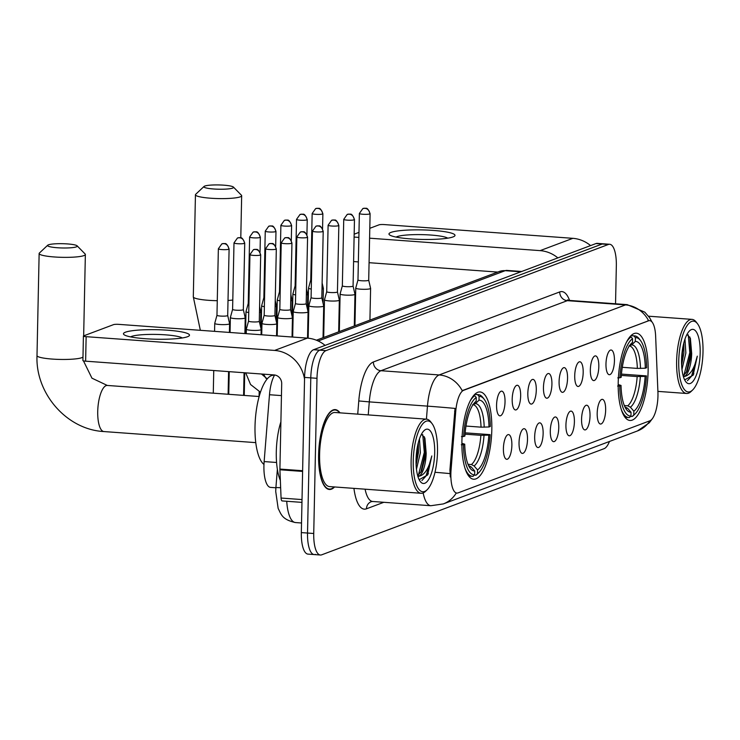 <?xml version="1.0" encoding="UTF-8"?>
<svg xmlns="http://www.w3.org/2000/svg" width="740" height="740" viewBox="0 0 740 740"><rect width="100%" height="100%" fill="white"/><g stroke="black" fill="none" stroke-linecap="round" stroke-linejoin="round"><path stroke-width="1.11" d="M491.813 429.968A43.752 14.68 94.2 0 0 480.047 391.95A43.752 14.68 94.2 0 0 461.908 441.207A43.752 14.68 94.2 0 0 473.683 479.224A43.752 14.68 94.2 0 0 491.813 429.968M648.12 371.212A43.752 14.68 94.2 0 0 636.354 333.194A43.752 14.68 94.2 0 0 618.215 382.45A43.752 14.68 94.2 0 0 629.99 420.468A43.752 14.68 94.2 0 0 648.12 371.212M605.977 363.96A12.386 4.153 -85.8 0 1 610.204 350.233A12.386 4.153 -85.8 0 1 614.441 360.778A12.386 4.153 -85.8 0 1 608.447 374.366A12.386 4.153 -85.8 0 1 605.977 363.96M590.344 369.834A12.386 4.153 -85.8 0 1 594.572 356.116A12.386 4.153 -85.8 0 1 598.817 366.651A12.386 4.153 -85.8 0 1 592.814 380.24A12.386 4.153 -85.8 0 1 590.344 369.834M574.721 375.707A12.386 4.153 -85.8 0 1 578.948 361.99A12.386 4.153 -85.8 0 1 583.185 372.525A12.386 4.153 -85.8 0 1 577.182 386.123A12.386 4.153 -85.8 0 1 574.721 375.707M559.088 381.581A12.386 4.153 -85.8 0 1 563.316 367.863A12.386 4.153 -85.8 0 1 567.552 378.399A12.386 4.153 -85.8 0 1 561.558 391.996A12.386 4.153 -85.8 0 1 559.088 381.581M543.456 387.455A12.386 4.153 -85.8 0 1 547.683 373.737A12.386 4.153 -85.8 0 1 551.92 384.282A12.386 4.153 -85.8 0 1 545.926 397.87A12.386 4.153 -85.8 0 1 543.456 387.455M527.824 393.338A12.386 4.153 -85.8 0 1 532.051 379.611A12.386 4.153 -85.8 0 1 536.287 390.156A12.386 4.153 -85.8 0 1 530.293 403.744A12.386 4.153 -85.8 0 1 527.824 393.338M512.191 399.212A12.386 4.153 -85.8 0 1 516.418 385.485A12.386 4.153 -85.8 0 1 520.655 396.029A12.386 4.153 -85.8 0 1 514.661 409.618A12.386 4.153 -85.8 0 1 512.191 399.212M496.568 405.085A12.386 4.153 -85.8 0 1 500.795 391.368A12.386 4.153 -85.8 0 1 505.032 401.903A12.386 4.153 -85.8 0 1 499.028 415.492A12.386 4.153 -85.8 0 1 496.568 405.085M597.189 413.29A12.386 4.153 -85.8 0 1 601.416 399.563A12.386 4.153 -85.8 0 1 605.653 410.108A12.386 4.153 -85.8 0 1 599.659 423.696A12.386 4.153 -85.8 0 1 597.189 413.29M581.566 419.164A12.386 4.153 -85.8 0 1 585.793 405.446A12.386 4.153 -85.8 0 1 590.03 415.982A12.386 4.153 -85.8 0 1 584.027 429.57A12.386 4.153 -85.8 0 1 581.566 419.164M565.934 425.038A12.386 4.153 -85.8 0 1 570.161 411.32A12.386 4.153 -85.8 0 1 574.397 421.856A12.386 4.153 -85.8 0 1 568.394 435.453A12.386 4.153 -85.8 0 1 565.934 425.038M550.301 430.911A12.386 4.153 -85.8 0 1 554.528 417.194A12.386 4.153 -85.8 0 1 558.765 427.729A12.386 4.153 -85.8 0 1 552.771 441.327A12.386 4.153 -85.8 0 1 550.301 430.911M534.668 436.785A12.386 4.153 -85.8 0 1 538.896 423.067A12.386 4.153 -85.8 0 1 543.132 433.612A12.386 4.153 -85.8 0 1 537.138 447.2A12.386 4.153 -85.8 0 1 534.668 436.785M519.036 442.668A12.386 4.153 -85.8 0 1 523.263 428.941A12.386 4.153 -85.8 0 1 527.5 439.486A12.386 4.153 -85.8 0 1 521.506 453.074A12.386 4.153 -85.8 0 1 519.036 442.668M503.404 448.542A12.386 4.153 -85.8 0 1 507.631 434.815A12.386 4.153 -85.8 0 1 511.877 445.36A12.386 4.153 -85.8 0 1 505.873 458.948A12.386 4.153 -85.8 0 1 503.404 448.542M657.925 392.089A22.293 7.474 -85.8 0 1 657.962 395.872A22.293 7.474 -85.8 0 1 649.887 420.792L458.023 492.905A22.293 7.474 -85.8 0 1 456.867 493.08A22.293 7.474 -85.8 0 1 451.067 469.845L455.748 411.357A22.293 7.474 -85.8 0 1 463.629 390.313L648.527 320.818A22.293 7.474 -85.8 0 1 649.683 320.642A22.293 7.474 -85.8 0 1 655.64 336.219L657.925 392.089M275.891 487.78L270.581 487.392A24.772 8.307 -85.8 0 1 264.143 461.575L269.489 394.735A24.772 8.307 -85.8 0 1 274.623 374.986M339.993 412.855A40.043 13.431 94.2 0 0 335.202 409.608A40.043 13.431 94.2 0 0 318.607 454.684A40.043 13.431 94.2 0 0 329.374 489.473A40.043 13.431 94.2 0 0 334.582 486.957M615.541 303.789L616.337 265.789A24.772 8.307 94.2 0 0 609.677 244.274L603.47 243.821A24.772 8.307 94.2 0 0 602.184 244.015L319.754 350.177A24.772 8.307 94.2 0 0 310.782 377.863L307.526 533.05A24.772 8.307 94.2 0 0 314.195 554.565A24.772 8.307 94.2 0 0 315.481 554.371M450.262 476.902L449.939 469.761L455.026 408.425A28.897 0.574 -175.4 0 0 427.461 406.131A33.023 11.082 -85.8 0 1 439.144 374.949A28.897 26.899 -110.6 0 1 462.195 390.646L649.045 320.596M609.677 244.274A24.772 8.307 94.2 0 0 608.391 244.468L325.961 350.631A24.772 8.307 94.2 0 0 316.988 378.316L313.732 533.494A24.772 8.307 94.2 0 0 320.401 555.019A24.772 8.307 94.2 0 0 321.687 554.824L604.108 448.662A24.772 8.307 94.2 0 0 609.446 441.484M597.273 243.368A24.772 8.307 94.2 0 0 595.977 243.562L313.557 349.724A24.772 8.307 94.2 0 0 304.575 377.409L301.328 532.596A24.772 8.307 94.2 0 0 307.988 554.112L314.195 554.565A24.772 8.307 94.2 0 1 307.526 533.05L310.782 377.863A24.772 8.307 94.2 0 1 319.754 350.177L602.184 244.015A24.772 8.307 94.2 0 1 603.47 243.821L597.273 243.368M390.961 232.406A33.023 4.764 -178.8 0 1 431.855 230.325A33.023 4.764 -178.8 0 1 453.907 236.541A33.023 4.764 -178.8 0 1 453.01 236.929A33.023 4.764 -178.8 0 1 420.385 239.39A33.023 4.764 -178.8 0 1 390.017 235.2A33.023 4.764 -178.8 0 1 390.961 232.406M447.737 238.178A26.418 3.811 1.2 0 0 423.733 234.682A26.418 3.811 1.2 0 0 397.084 236.633A26.418 3.811 1.2 0 0 396.113 237.096M590.585 245.588A33.023 30.747 -110.6 0 0 572.852 238.326L384.365 224.581A4.125 0.592 1.2 0 0 379.074 224.821L369.796 228.318M557.858 257.89A33.023 30.747 -110.6 0 0 540.126 250.629L369.584 238.188M354.164 234.192L358.974 232.379M358.863 237.411L354.099 237.059M353.591 261.562L358.354 261.914M369.075 262.691L497.687 272.079M678.737 361.101A35.502 11.905 94.2 0 0 692.686 389.934A35.502 11.905 94.2 0 0 703 351.981A35.502 11.905 94.2 0 0 697.515 323.759A35.502 11.905 94.2 0 0 678.737 361.101M697.515 323.759L696.266 322.122A37.148 12.46 94.2 0 0 692.02 319.375A37.148 12.46 94.2 0 0 676.619 361.194A37.148 12.46 94.2 0 0 686.609 393.476A37.148 12.46 94.2 0 0 691.216 391.368L692.686 389.934M684.981 339.068L685.86 353.008L681.966 369.417M683.825 342.925L683.917 352.869L681.614 365.07M684.676 379.897L693.14 375.125L697.302 356.162C694.425 368.724 690.059 375.504 684.195 376.503A20.637 6.919 94.2 0 0 691.678 353.433L687.127 371.203L683.196 375.939M684.195 376.503L683.409 376.651M700.179 353.036A27.241 9.139 94.2 0 0 689.495 330.891A27.241 9.139 94.2 0 0 681.559 360.038A27.241 9.139 94.2 0 0 685.786 381.72A27.241 9.139 94.2 0 0 700.179 353.036M691.678 353.433L690.392 338.31L686.998 334.369M697.302 356.162L691.53 376.207L687.432 380.712M688.246 334.841L689.81 352.61L683.862 375.495M693.852 373.644L693.029 375.328M689.837 336.95L690.781 352.684L686.248 372.729M683.177 345.673L681.549 362.526M204.767 186.064A14.865 2.146 1.2 0 0 204.037 186.462A14.865 2.146 1.2 0 0 215.062 189.079A14.865 2.146 1.2 0 0 232.693 188.099A14.865 2.146 1.2 0 0 233.433 187.081A14.865 2.146 1.2 0 0 220.252 184.982A14.865 2.146 1.2 0 0 204.767 186.064M233.433 187.081L241.434 195.24A23.116 3.33 -178.8 0 1 241.666 195.73A23.116 3.33 -178.8 0 1 240.278 196.831A23.116 3.33 -178.8 0 1 214.508 198.45A23.116 3.33 -178.8 0 1 195.443 194.768A23.116 3.33 -178.8 0 1 195.702 194.287L204.037 186.462M622.294 367.308L637.334 368.4L645.308 368.215A35.502 11.905 94.2 0 0 635.309 341.418L635.392 337.634L633.875 335.886L630.933 335.673M621.452 374.089L646.436 375.892A39.294 13.181 94.2 0 1 635.179 413.799L633.718 415.242A40.95 13.736 94.2 0 1 632.182 416.49L630.582 416.38M621.369 409.72A40.95 13.736 94.2 0 0 628.639 417.554A40.95 13.736 94.2 0 0 629.361 417.554L630.952 416.028A39.294 13.181 94.2 0 1 619.732 385.938L617.613 386.039M617.78 377.872L619.898 377.77A39.294 13.181 94.2 0 1 632.571 338.698L631.054 336.94A40.95 13.736 94.2 0 0 626.262 342.583M631.054 336.94L629.851 336.857M645.308 368.215L646.612 367.725A39.294 13.181 94.2 0 0 640.526 340.548L639.286 338.911A40.95 13.736 94.2 0 0 634.596 335.877A40.95 13.736 94.2 0 0 633.875 335.886M640.526 340.548A39.294 13.181 94.2 0 0 635.392 337.634M619.732 385.938L621.036 385.447A35.502 11.905 94.2 0 0 626.53 409.608A35.502 11.905 94.2 0 0 631.026 412.245L630.952 416.028M632.571 338.698L632.487 342.481A35.502 11.905 94.2 0 0 631.359 343.443A35.502 11.905 94.2 0 0 621.202 377.28L619.898 377.77M631.026 412.245L627.585 408.258L624.875 406.852M618.187 384.55L621.036 385.447M630.36 344.535L632.487 342.481M635.309 341.418L631.72 344.896L628.945 345.904M632.182 416.49L633.773 414.964A39.294 13.181 94.2 0 0 635.179 413.799M633.773 414.964L633.847 411.181A35.502 11.905 94.2 0 0 645.132 376.382L646.436 375.892M624.32 405.539L627.696 405.788L630.406 407.194L633.847 411.181M645.132 376.382L637.168 376.568L621.332 375.421M48.461 244.82A14.865 2.146 1.2 0 0 47.73 245.218A14.865 2.146 1.2 0 0 58.756 247.835A14.865 2.146 1.2 0 0 76.386 246.855A14.865 2.146 1.2 0 0 77.126 245.828A14.865 2.146 1.2 0 0 63.945 243.738A14.865 2.146 1.2 0 0 48.461 244.82M77.126 245.828L85.128 253.996A23.116 3.33 -178.8 0 1 85.359 254.486A23.116 3.33 -178.8 0 1 83.972 255.587A23.116 3.33 -178.8 0 1 58.201 257.196A23.116 3.33 -178.8 0 1 39.137 253.515A23.116 3.33 -178.8 0 1 39.396 253.034L47.73 245.218M465.978 426.055L481.028 427.156L489.001 426.971A35.502 11.905 94.2 0 0 479.002 400.174L479.085 396.39L477.568 394.633L474.627 394.42M465.136 432.835L490.13 434.648A39.294 13.181 94.2 0 1 478.873 472.555L477.402 473.988A40.95 13.736 94.2 0 1 475.876 475.247L474.275 475.126M274.447 375.291L273.837 375.245A45.408 15.235 94.2 0 0 255.013 426.36A45.408 15.235 94.2 0 0 263.967 464.461M465.062 468.476A40.95 13.736 94.2 0 0 472.333 476.31A40.95 13.736 94.2 0 0 473.054 476.31L474.645 474.775A39.294 13.181 94.2 0 1 463.425 444.685L461.307 444.786M461.473 436.618L463.592 436.517A39.294 13.181 94.2 0 1 476.264 397.454L474.747 395.697A40.95 13.736 94.2 0 0 469.956 401.33M474.747 395.697L473.545 395.604M489.001 426.971L490.305 426.481A39.294 13.181 94.2 0 0 484.219 399.304L482.97 397.667A40.95 13.736 94.2 0 0 478.29 394.633A40.95 13.736 94.2 0 0 477.568 394.633M484.219 399.304A39.294 13.181 94.2 0 0 479.085 396.39M463.425 444.685L464.729 444.194A35.502 11.905 94.2 0 0 470.224 468.365A35.502 11.905 94.2 0 0 474.719 471.001L474.645 474.775M476.264 397.454L476.181 401.228A35.502 11.905 94.2 0 0 475.043 402.19A35.502 11.905 94.2 0 0 464.896 436.026L463.592 436.517M474.719 471.001L471.278 467.005L468.568 465.599M461.88 443.306L464.729 444.194M474.053 403.291L476.181 401.228M479.002 400.174L475.404 403.651L472.638 404.651M475.876 475.247L477.466 473.72A39.294 13.181 94.2 0 0 478.873 472.555M477.466 473.72L477.541 469.937A35.502 11.905 94.2 0 0 488.826 435.139L490.13 434.648M468.013 464.295L471.389 464.544L474.099 465.95L477.541 469.937M488.826 435.139L480.861 435.324L465.025 434.167M321.993 289.035A7.428 1.073 1.2 0 0 322.927 288.804A7.428 1.073 1.2 0 0 323.38 288.443A7.428 1.073 1.2 0 0 323.371 288.406L322.122 282.985M322.557 214.008A5.365 0.777 1.2 0 0 322.881 213.749C319.754 205.406 317.996 209.448 317.913 208.282L315.629 208.615A5.365 4.995 -110.6 0 1 317.627 208.329A5.365 4.995 69.4 0 1 322.557 214.008A5.365 0.777 1.2 0 1 316.572 214.378A5.365 0.777 1.2 0 1 312.151 213.527L310.754 280.007A5.365 0.777 1.2 0 0 310.754 280.007L308.525 288.091A7.428 1.073 1.2 0 0 308.525 288.137A7.428 1.073 1.2 0 0 311.262 289.026M310.754 280.007A5.365 0.777 1.2 0 0 311.447 280.404M306.369 294.909A7.428 1.073 1.2 0 0 307.304 294.677A7.428 1.073 1.2 0 0 307.748 294.317A7.428 1.073 1.2 0 0 307.748 294.279L306.489 288.859M306.924 219.882A5.365 0.777 1.2 0 0 307.248 219.623C304.121 211.279 302.364 215.331 302.281 214.165L299.996 214.489A5.365 4.995 -110.6 0 1 301.994 214.202A5.365 4.995 69.4 0 1 306.924 219.882A5.365 0.777 1.2 0 1 300.94 220.252A5.365 0.777 1.2 0 1 296.518 219.401L295.121 285.89A5.365 0.777 1.2 0 0 295.121 285.89L292.892 293.974A7.428 1.073 1.2 0 0 292.892 294.011A7.428 1.073 1.2 0 0 295.63 294.899M295.121 285.89A5.365 0.777 1.2 0 0 295.815 286.278M290.737 300.782A7.428 1.073 1.2 0 0 291.671 300.551A7.428 1.073 1.2 0 0 292.115 300.2A7.428 1.073 1.2 0 0 292.115 300.153L290.866 294.733M291.292 225.756A5.365 0.777 1.2 0 0 291.615 225.497C288.489 217.153 286.741 221.204 286.648 220.039L284.364 220.363A5.365 4.995 -110.6 0 1 286.361 220.076A5.365 4.995 69.4 0 1 291.292 225.756A5.365 0.777 1.2 0 1 285.316 226.126A5.365 0.777 1.2 0 1 280.886 225.275L279.498 291.764A5.365 0.777 1.2 0 0 279.498 291.764L277.269 299.848A7.428 1.073 1.2 0 0 277.26 299.885A7.428 1.073 1.2 0 0 279.998 300.773M279.498 291.764A5.365 0.777 1.2 0 0 280.183 292.152M275.104 306.665A7.428 1.073 1.2 0 0 276.039 306.425A7.428 1.073 1.2 0 0 276.483 306.073A7.428 1.073 1.2 0 0 276.483 306.036L275.234 300.607M275.659 231.629A5.365 0.777 1.2 0 0 275.983 231.38C272.857 223.027 271.108 227.078 271.025 225.913L268.731 226.237A5.365 4.995 -110.6 0 1 270.729 225.95A5.365 4.995 69.4 0 1 275.659 231.629A5.365 0.777 1.2 0 1 269.684 232.008A5.365 0.777 1.2 0 1 265.253 231.148L263.865 297.637A5.365 0.777 1.2 0 0 263.865 297.637L261.636 305.722A7.428 1.073 1.2 0 0 261.627 305.759A7.428 1.073 1.2 0 0 264.374 306.647M263.865 297.637A5.365 0.777 1.2 0 0 264.55 298.035M259.472 312.539A7.428 1.073 1.2 0 0 260.406 312.299A7.428 1.073 1.2 0 0 260.859 311.947A7.428 1.073 1.2 0 0 260.85 311.91L259.601 306.489M260.036 237.503A5.365 0.777 1.2 0 0 260.36 237.253C257.224 228.901 255.476 232.952 255.393 231.787L253.099 232.12A5.365 4.995 -110.6 0 1 255.106 231.833A5.365 4.995 69.4 0 1 260.036 237.503A5.365 0.777 1.2 0 1 254.051 237.882A5.365 0.777 1.2 0 1 249.63 237.022L248.233 303.511A5.365 0.777 1.2 0 0 248.233 303.511L246.004 311.596A7.428 1.073 1.2 0 0 245.995 311.632A7.428 1.073 1.2 0 0 248.742 312.53M248.233 303.511A5.365 0.777 1.2 0 0 248.918 303.909M235.255 318.625A7.428 1.073 1.2 0 0 244.774 318.172A7.428 1.073 1.2 0 0 245.227 317.821A7.428 1.073 1.2 0 0 245.218 317.784L243.331 309.598A5.365 0.777 1.2 0 0 243.331 309.579A5.365 0.777 1.2 0 1 243.007 309.866A5.365 0.777 1.2 0 1 236.134 310.19A5.365 0.777 1.2 0 1 232.601 309.385A5.365 0.777 1.2 0 0 232.601 309.385L230.371 317.469A7.428 1.073 1.2 0 0 230.371 317.516A7.428 1.073 1.2 0 0 235.255 318.625M219.623 324.499A7.428 1.073 1.2 0 0 229.15 324.055A7.428 1.073 1.2 0 0 229.594 323.695A7.428 1.073 1.2 0 0 229.594 323.657L227.698 315.471A5.365 0.777 1.2 0 0 227.698 315.462A5.365 0.777 1.2 0 1 227.374 315.739A5.365 0.777 1.2 0 1 220.501 316.063A5.365 0.777 1.2 0 1 216.968 315.259A5.365 0.777 1.2 0 0 216.968 315.259L214.739 323.343A7.428 1.073 1.2 0 0 214.739 323.389A7.428 1.073 1.2 0 0 219.623 324.499M360.63 289.183A7.428 1.073 1.2 0 0 370.148 288.739A7.428 1.073 1.2 0 0 370.601 288.387A7.428 1.073 1.2 0 0 370.592 288.341L368.705 280.155A5.365 0.777 1.2 0 1 368.705 280.173A5.365 0.777 1.2 0 1 368.381 280.423A5.365 0.777 1.2 0 1 361.509 280.747A5.365 0.777 1.2 0 1 357.975 279.951L355.746 288.036A7.428 1.073 1.2 0 0 355.736 288.073A7.428 1.073 1.2 0 0 360.63 289.183M357.984 279.923A5.365 0.777 1.2 0 0 357.975 279.951L359.372 213.462A5.365 0.777 1.2 0 0 363.793 214.313A5.365 0.777 1.2 0 0 369.778 213.943A5.365 0.777 1.2 0 0 370.102 213.684C366.975 205.341 365.218 209.392 365.135 208.227L362.85 208.551A5.365 4.995 -110.6 0 1 364.848 208.264A5.365 4.995 69.4 0 1 369.778 213.943M342.352 285.797A5.365 0.777 1.2 0 0 342.343 285.825L340.113 293.91A7.428 1.073 1.2 0 0 340.113 293.947A7.428 1.073 1.2 0 0 344.997 295.057A7.428 1.073 1.2 0 0 354.516 294.613A7.428 1.073 1.2 0 0 354.969 294.261A7.428 1.073 1.2 0 0 354.96 294.215L353.072 286.038A5.365 0.777 1.2 0 0 353.072 286.019M354.146 219.817A5.365 0.777 1.2 0 1 348.161 220.196A5.365 0.777 1.2 0 1 343.739 219.336L342.343 285.825A5.365 0.777 1.2 0 0 345.876 286.621A5.365 0.777 1.2 0 0 352.749 286.306A5.365 0.777 1.2 0 0 353.072 286.047L354.469 219.558C351.343 211.215 349.585 215.266 349.502 214.101L347.217 214.424A5.365 4.995 -110.6 0 1 349.215 214.138A5.365 4.995 69.4 0 1 354.146 219.817A5.365 0.777 1.2 0 0 354.469 219.558M326.719 291.671A5.365 0.777 1.2 0 0 326.71 291.699L324.481 299.783A7.428 1.073 1.2 0 0 324.481 299.82A7.428 1.073 1.2 0 0 329.365 300.93A7.428 1.073 1.2 0 0 338.892 300.486A7.428 1.073 1.2 0 0 339.336 300.135A7.428 1.073 1.2 0 0 339.336 300.098L337.44 291.911A5.365 0.777 1.2 0 0 337.44 291.893M338.513 225.691A5.365 0.777 1.2 0 1 332.528 226.07A5.365 0.777 1.2 0 1 328.107 225.21L326.71 291.699A5.365 0.777 1.2 0 0 330.243 292.504A5.365 0.777 1.2 0 0 337.125 292.18A5.365 0.777 1.2 0 0 337.44 291.921L338.837 225.441C335.71 217.088 333.953 221.14 333.87 219.974L331.585 220.298A5.365 4.995 -110.6 0 1 333.583 220.011A5.365 4.995 69.4 0 1 338.513 225.691A5.365 0.777 1.2 0 0 338.837 225.441M311.087 297.545A5.365 0.777 1.2 0 0 311.087 297.572L308.858 305.657A7.428 1.073 1.2 0 0 308.848 305.694A7.428 1.073 1.2 0 0 313.742 306.804A7.428 1.073 1.2 0 0 323.26 306.36A7.428 1.073 1.2 0 0 323.704 306.009A7.428 1.073 1.2 0 0 323.704 305.971L321.817 297.785A5.365 0.777 1.2 0 0 321.808 297.767M322.881 231.565A5.365 0.777 1.2 0 1 316.905 231.944A5.365 0.777 1.2 0 1 312.474 231.084L311.087 297.572A5.365 0.777 1.2 0 0 314.611 298.377A5.365 0.777 1.2 0 0 321.493 298.054A5.365 0.777 1.2 0 0 321.817 297.795L323.204 231.315C320.078 222.962 318.329 227.013 318.237 225.848L315.952 226.181A5.365 4.995 -110.6 0 1 317.95 225.894A5.365 4.995 69.4 0 1 322.881 231.565A5.365 0.777 1.2 0 0 323.204 231.315M295.454 303.418A5.365 0.777 1.2 0 0 295.454 303.446L293.225 311.531A7.428 1.073 1.2 0 0 293.216 311.577A7.428 1.073 1.2 0 0 298.109 312.687A7.428 1.073 1.2 0 0 307.627 312.234A7.428 1.073 1.2 0 0 308.071 311.882A7.428 1.073 1.2 0 0 308.071 311.845L306.184 303.659A5.365 0.777 1.2 0 0 306.184 303.641M307.248 237.447A5.365 0.777 1.2 0 1 301.272 237.818A5.365 0.777 1.2 0 1 296.842 236.967L295.454 303.446A5.365 0.777 1.2 0 0 298.988 304.251A5.365 0.777 1.2 0 0 305.861 303.927A5.365 0.777 1.2 0 0 306.184 303.678L307.572 237.189C304.445 228.845 302.697 232.887 302.614 231.722L300.32 232.055A5.365 4.995 -110.6 0 1 302.318 231.768A5.365 4.995 69.4 0 1 307.248 237.447A5.365 0.777 1.2 0 0 307.572 237.189M279.822 309.292A5.365 0.777 1.2 0 0 279.822 309.32L277.593 317.414A7.428 1.073 1.2 0 0 277.583 317.451A7.428 1.073 1.2 0 0 282.476 318.561A7.428 1.073 1.2 0 0 291.995 318.117A7.428 1.073 1.2 0 0 292.448 317.756A7.428 1.073 1.2 0 0 292.439 317.719L290.552 309.533A5.365 0.777 1.2 0 0 290.552 309.524M291.625 243.321A5.365 0.777 1.2 0 1 285.64 243.691A5.365 0.777 1.2 0 1 281.219 242.84L279.822 309.32A5.365 0.777 1.2 0 0 283.355 310.125A5.365 0.777 1.2 0 0 290.228 309.801A5.365 0.777 1.2 0 0 290.552 309.551L291.949 243.062C288.813 234.719 287.065 238.761 286.981 237.596L284.687 237.929A5.365 4.995 -110.6 0 1 286.695 237.642A5.365 4.995 69.4 0 1 291.625 243.321A5.365 0.777 1.2 0 0 291.949 243.062M275.992 249.195A5.365 0.777 1.2 0 0 276.316 248.936C273.19 240.593 271.432 244.644 271.349 243.479L269.064 243.802A5.365 4.995 -110.6 0 1 271.062 243.516A5.365 4.995 69.4 0 1 275.992 249.195A5.365 0.777 1.2 0 1 270.007 249.565A5.365 0.777 1.2 0 1 265.586 248.714L264.189 315.203A5.365 0.777 1.2 0 0 264.189 315.203L261.96 323.288A7.428 1.073 1.2 0 0 261.96 323.325A7.428 1.073 1.2 0 0 266.844 324.435A7.428 1.073 1.2 0 0 276.362 323.99A7.428 1.073 1.2 0 0 276.815 323.639A7.428 1.073 1.2 0 0 276.806 323.593L274.919 315.407A5.365 0.777 1.2 0 0 274.919 315.397M264.189 315.203A5.365 0.777 1.2 0 0 267.723 315.999A5.365 0.777 1.2 0 0 274.596 315.675A5.365 0.777 1.2 0 0 274.919 315.425L276.316 248.936M260.36 255.069A5.365 0.777 1.2 0 0 260.683 254.81C257.557 246.466 255.8 250.518 255.716 249.352L253.432 249.676A5.365 4.995 -110.6 0 1 255.429 249.389A5.365 4.995 69.4 0 1 260.36 255.069A5.365 0.777 1.2 0 1 254.375 255.448A5.365 0.777 1.2 0 1 249.954 254.588L248.557 321.077A5.365 0.777 1.2 0 0 248.557 321.077L246.328 329.161A7.428 1.073 1.2 0 0 246.328 329.198A7.428 1.073 1.2 0 0 251.212 330.308A7.428 1.073 1.2 0 0 260.739 329.864A7.428 1.073 1.2 0 0 261.183 329.513A7.428 1.073 1.2 0 0 261.183 329.466L259.287 321.28A5.365 0.777 1.2 0 0 259.287 321.271M248.557 321.077A5.365 0.777 1.2 0 0 252.09 321.872A5.365 0.777 1.2 0 0 258.963 321.558A5.365 0.777 1.2 0 0 259.287 321.299L260.683 254.81M125.458 332.195A33.023 4.764 -178.8 0 1 166.352 330.123A33.023 4.764 -178.8 0 1 188.413 336.33A33.023 4.764 -178.8 0 1 187.516 336.728A33.023 4.764 -178.8 0 1 154.891 339.188A33.023 4.764 -178.8 0 1 124.514 334.998A33.023 4.764 -178.8 0 1 125.458 332.195M182.244 337.967A26.418 3.811 1.2 0 0 158.24 334.471A26.418 3.811 1.2 0 0 131.59 336.423A26.418 3.811 1.2 0 0 130.61 336.885M325.091 345.386A33.023 30.747 -110.6 0 0 307.359 338.125L118.863 324.37A4.125 0.592 1.2 0 0 113.581 324.62L83.666 335.858A4.125 0.592 1.2 0 0 83.417 336.062A4.125 0.592 1.2 0 0 86.136 336.672L85.627 361.175L274.114 374.93A8.26 7.687 69.4 0 1 281.7 383.662L279.905 469.068L302.623 470.723M304.538 379.148A33.023 30.747 -110.6 0 0 274.623 350.427L86.136 336.672M85.627 361.175A4.125 0.592 -178.8 0 1 82.908 360.565L83.417 336.062M282.393 500.906A4.125 1.388 -85.8 0 1 282.18 500.934A4.125 1.388 -85.8 0 1 281.071 498.048L279.914 469.771A4.125 1.388 -85.8 0 1 279.905 469.068M413.235 460.891A35.502 11.905 94.2 0 0 427.184 489.723A35.502 11.905 94.2 0 0 437.507 451.77A35.502 11.905 94.2 0 0 432.012 423.558A35.502 11.905 94.2 0 0 413.235 460.891M432.012 423.558L430.773 421.92A37.148 12.46 94.2 0 0 426.527 419.164A37.148 12.46 94.2 0 0 411.125 460.992A37.148 12.46 94.2 0 0 421.115 493.275A37.148 12.46 94.2 0 0 425.722 491.166L427.184 489.723M426.527 419.164L334.989 412.485A37.148 12.46 94.2 0 0 319.597 454.314A37.148 12.46 94.2 0 0 329.587 486.596L421.115 493.275M339.605 412.828A39.627 13.292 94.2 0 0 335.174 410.016A39.627 13.292 94.2 0 0 318.746 454.628A39.627 13.292 94.2 0 0 329.402 489.066A39.627 13.292 94.2 0 0 334.203 486.929M280.904 421.772A41.283 13.847 94.2 0 0 276.298 451.789A41.283 13.847 94.2 0 0 280.349 480.445M419.478 438.866L420.366 452.797L416.472 469.216M418.322 442.714L418.424 452.658L416.121 464.868M419.182 479.696L427.637 474.913L431.809 455.951C428.932 468.522 424.557 475.302 418.701 476.292A20.637 6.919 94.2 0 0 426.185 453.222L421.634 470.992L417.702 475.737M418.701 476.292L417.906 476.449M434.685 452.834A27.241 9.139 94.2 0 0 424.002 430.68A27.241 9.139 94.2 0 0 416.056 459.836A27.241 9.139 94.2 0 0 420.292 481.509A27.241 9.139 94.2 0 0 434.685 452.834M426.185 453.222L424.899 438.099L421.504 434.167M431.809 455.951L426.036 476.005L421.93 480.51M422.743 434.639L424.316 452.408L418.368 475.293M428.358 473.434L427.535 475.117M424.344 436.748L425.287 452.473L420.755 472.518M417.675 445.462L417.526 451.909L416.046 462.315M648.527 320.818L647.759 320.762M463.629 390.313L462.87 390.257M455.748 411.357L454.619 411.283M451.067 469.845L449.939 469.761M281.45 395.604L269.489 394.735M276.575 462.482L264.143 461.575M383.82 502.293L366.457 508.815A8.26 7.687 69.4 0 1 371.314 501.655L372.664 501.48A33.023 11.082 94.2 0 1 365.079 489.186M366.457 508.815A41.283 13.847 -85.8 0 1 353.933 488.372M456.867 493.08L456.247 493.043A28.897 26.899 69.4 0 1 443.325 503.921L430.846 505.725A33.023 11.082 -85.8 0 1 423.16 492.933M652.051 322.067L649.683 317.812L644.799 312.16L627.215 304.639A33.023 11.082 -85.8 0 0 625.504 304.908L567.321 300.662L380.971 370.712L439.144 374.949L625.504 304.908A28.897 26.899 69.4 0 1 648.545 320.596M426.425 419.164L427.461 406.131L369.288 401.885L368.243 414.918M449.939 473.6A28.897 0.574 -175.4 0 0 435 472.286M652.208 418.886L649.248 422.827L637.445 430.957A28.897 26.899 -110.6 0 0 649.97 420.755M357.725 414.15L358.78 400.941A41.283 13.847 -85.8 0 1 373.386 361.971L559.736 291.93A41.283 13.847 -85.8 0 1 569.569 300.44M313.732 533.494L301.328 532.596M608.391 244.468L595.977 243.562M325.961 350.631L313.557 349.724M316.988 378.316L304.575 377.409M373.386 361.971A8.26 7.687 69.4 0 0 380.971 370.712A33.023 11.082 94.2 0 0 369.288 401.885L358.78 400.941M627.215 304.639L569.041 300.394A33.023 11.082 94.2 0 0 567.321 300.662A8.26 7.687 69.4 0 1 559.736 291.93M280.645 487.706L275.909 487.549L277.371 469.299M316.406 340.215L499.075 271.562L506.937 270.414A33.023 11.082 94.2 0 0 505.226 270.673L520.812 271.811M286.732 501.267A33.023 11.082 94.2 0 0 295.464 522.551L301.522 522.995M499.075 271.562A16.511 15.374 69.4 0 1 505.226 270.673L318.172 340.983M540.126 250.629L572.852 238.326M200.337 330.318L193.306 296.86A23.116 3.33 1.2 0 0 217.273 300.69M228.013 300.468A23.116 3.33 1.2 0 0 232.795 300.033M637.334 368.4A30.544 10.249 94.2 0 0 629.333 345.932M625.143 407.37A31.755 10.656 94.2 0 0 627.585 408.258M640.498 368.446A31.755 10.656 94.2 0 0 631.72 344.896M630.406 407.194A31.755 10.656 94.2 0 0 640.331 376.614M627.696 405.788A30.544 10.249 94.2 0 0 637.168 376.568M255.772 442.631L103.942 431.559C66.803 429.7 35.326 393.504 37 355.616A23.116 3.33 1.2 0 0 56.064 359.298A23.116 3.33 1.2 0 0 81.826 357.679A23.116 3.33 1.2 0 0 82.982 357.05M103.942 431.559A23.116 7.752 -85.8 0 1 97.726 411.468A23.116 7.752 -85.8 0 1 106.107 385.632A23.116 7.752 -85.8 0 1 107.309 385.447L91.954 378.177L83.454 360.87M481.028 427.156A30.544 10.249 94.2 0 0 473.026 404.688M468.836 466.117A31.755 10.656 94.2 0 0 471.278 467.005M484.191 427.202A31.755 10.656 94.2 0 0 475.404 403.651M474.099 465.95A31.755 10.656 94.2 0 0 484.016 435.37M471.389 464.544A30.544 10.249 94.2 0 0 480.861 435.324M259.87 391.969A7.428 1.073 1.2 0 0 260.425 392.283M244.404 243.377A5.365 0.777 1.2 0 0 244.727 243.127C241.601 234.784 239.843 238.826 239.76 237.66L237.475 237.993A5.365 4.995 -110.6 0 1 239.473 237.707A5.365 4.995 69.4 0 1 244.404 243.377A5.365 0.777 1.2 0 1 238.419 243.756A5.365 0.777 1.2 0 1 233.997 242.905L232.601 309.385M228.771 249.26A5.365 0.777 1.2 0 0 229.095 249.001C225.968 240.657 224.211 244.7 224.128 243.534L221.843 243.867A5.365 4.995 -110.6 0 1 223.841 243.58A5.365 4.995 69.4 0 1 228.771 249.26A5.365 0.777 1.2 0 1 222.786 249.63A5.365 0.777 1.2 0 1 218.365 248.779L216.968 315.259M274.623 350.427L307.359 338.125M302.605 471.426L279.914 469.771M281.071 498.048L302.012 499.574M649.683 320.642L648.989 320.587M443.325 503.921L637.445 430.957M320.401 555.019L314.195 554.565M430.846 505.725L372.664 501.48M569.041 300.394L567.497 299.876L567.969 300.468M295.464 522.551C281.949 519.573 281.228 514.346 278.157 508.426L275.715 491.397L275.909 487.549M506.937 270.414L521.682 271.488M657.897 391.386L686.609 393.476M648.527 316.202L692.02 319.375M244.561 314.935L245.893 316.766M260.554 326.248L261.202 326.377M193.306 296.86L195.443 194.768M625.032 417.295L628.639 417.554M630.989 335.618L634.596 335.877M240.787 237.836L241.666 195.73M323.824 331.085L323.186 331.039M37 355.616L39.137 253.515M468.725 476.051L472.333 476.31M474.682 394.365L478.29 394.633M83.657 335.868L85.359 254.486M259.139 396.52L107.309 385.447M308.025 311.66L308.525 288.137M323.065 303.224L323.38 288.443M322.881 213.749L322.566 228.66M312.151 213.527L315.629 208.615M292.402 317.534L292.892 294.011M307.442 309.098L307.748 294.317M307.248 219.623L306.933 234.534M296.518 219.401L299.996 214.489M276.769 323.408L277.26 299.885M291.81 314.981L292.115 300.2M291.615 225.497L291.301 240.407M280.886 225.275L284.364 220.363M259.823 391.95L259.879 394.004M261.137 329.291L261.627 305.759M276.177 320.855L276.483 306.073M275.983 231.38L275.678 246.281M265.253 231.148L268.731 226.237M244.246 395.438L244.718 372.784M245.541 333.611L245.995 311.632M259.083 396.52L259.185 391.645M260.545 326.729L260.859 311.947M260.36 237.253L260.045 252.155M249.63 237.022L253.099 232.12M228.762 394.309L229.233 371.656M230.057 332.482L230.371 317.516M243.599 395.391L244.071 372.738M244.894 333.564L245.227 317.821M244.727 243.127L243.331 309.607M233.997 242.905L237.475 237.993M213.277 393.18L213.749 370.527M214.572 331.354L214.739 323.389M228.114 394.263L228.586 371.61M229.409 332.436L229.594 323.695M229.095 249.001L227.698 315.49M218.365 248.779L221.843 243.867M354.95 325.73L355.736 288.073M369.935 320.096L370.601 288.387M370.102 213.684L368.705 280.173M359.372 213.462L362.85 208.551M339.318 331.603L340.113 293.947M354.303 325.97L354.969 294.261M343.739 219.336L347.217 214.424M323.695 337.477L324.481 299.82M338.67 331.844L339.336 300.135M328.107 225.21L331.585 220.298M308.164 338.199L308.848 305.694M323.038 337.727L323.704 306.009M312.474 231.084L315.952 226.181M292.689 337.052L293.216 311.577M307.526 338.134L308.071 311.882M296.842 236.967L300.32 232.055M277.204 335.923L277.583 317.451M292.041 337.005L292.448 317.756M281.219 242.84L284.687 237.929M261.719 334.795L261.96 323.325M263.496 374.153L266.067 378.464M276.557 335.877L276.815 323.639M265.586 248.714L269.064 243.802M261.461 374.005L267.233 378.871M246.235 333.666L246.328 329.198M245.726 372.858L250.564 384.513L260.443 392.219M261.072 334.748L261.183 329.513M249.954 254.588L253.432 249.676M282.18 500.934L301.957 502.377M327.487 488.927L329.402 489.066M333.25 409.877L335.174 410.016"/></g></svg>
